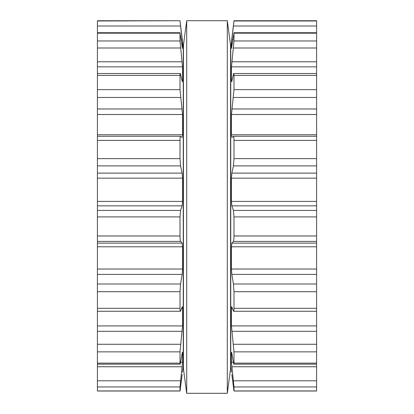 <?xml version="1.0" encoding="UTF-8"?>
<svg xmlns="http://www.w3.org/2000/svg" width="414" height="414" viewBox="0 0 414 414"><rect width="100%" height="100%" fill="white"/><g stroke="black" fill="none" stroke-linecap="round" stroke-linejoin="round"><path stroke-width="0.62" d="M230.541 45.054L230.541 368.946L227.296 393.3L227.296 20.7L227.296 393.3L186.704 393.3L227.296 393.3L230.541 368.946L230.541 45.054L227.296 20.7L186.704 20.7L186.704 393.3L186.704 20.7L227.296 20.7L230.541 45.054M183.459 45.054L183.459 368.946L186.704 393.3L183.459 368.946L183.459 45.054L186.704 20.7L183.459 45.054M97.414 20.99L180.012 20.741L97.414 20.741L97.414 391.023L180.023 391.023L97.414 391.023M97.414 136.258L180.561 136.258C180.235 136.04 180.049 137.422 180.012 140.403L180.012 158.634L180.561 165.885L182.155 173.124L182.533 178.149L182.533 201.411L182.155 205.851L180.561 210.426L180.012 216.91L180.012 235.975C180.049 239.204 180.235 241.015 180.561 241.409L182.155 243.121L182.533 246.785L182.533 269.033L182.155 274.42L180.561 284.004L180.012 291.704L180.012 308.306C180.049 310.914 180.235 311.804 180.561 310.986L182.305 306.665M97.414 390.94L180.012 390.94L180.012 386.955L182.533 362.255L182.533 352.738C182.512 351.828 182.383 352.04 182.155 353.359L180.561 362.576C180.235 364.47 180.049 364.651 180.012 363.119L180.137 364.17L97.414 364.17M182.155 374.541L180.023 391.023M182.533 371.725L182.46 372.155M182.465 352.169L182.269 352.738M180.432 388.322L180.095 390.692M97.414 363.119L180.012 363.119L180.012 351.853L182.533 325.921L182.533 308.539C182.512 306.867 182.383 306.308 182.155 306.877M97.414 311.266L180.359 311.266L180.561 310.986M180.561 136.258L182.155 137.479L182.533 134.757L182.533 114.502L180.012 89.657L180.012 75.41C180.049 73.299 180.235 72.931 180.561 74.318L180.235 73.506L97.414 73.506M180.561 74.318L182.155 81.128C182.383 82.096 182.512 81.92 182.533 80.601L182.533 66.851L180.012 40.965L180.012 33.172L182.512 48.485M182.393 81.739L182.155 81.128M97.414 32.737L180.064 32.737L180.012 33.172L97.414 33.172M182.445 48.293L182.533 43.429L180.012 20.99M180.012 20.741L183.257 47.895L183.257 366.105L182.533 372.155M316.586 389.191L316.586 391.023L233.977 391.023L233.988 386.955L316.586 386.955L316.586 389.191M231.488 48.485L231.467 43.429L233.988 20.741L316.586 20.741L316.586 386.955M316.586 136.258L233.439 136.258C233.765 136.04 233.951 137.422 233.988 140.403L316.586 140.403M316.586 390.94L233.988 390.94L231.845 374.541M316.586 364.17L233.863 364.17L233.988 363.119C233.951 364.651 233.765 364.47 233.439 362.576L231.845 353.359C231.617 352.04 231.488 351.828 231.467 352.738L231.467 362.255L233.988 386.955M231.54 372.155L231.467 371.725M231.535 352.169L231.731 352.738M233.568 388.322L233.905 390.692M316.586 363.119L233.988 363.119L233.988 351.853L316.586 351.853M233.988 140.403L233.988 158.634L233.439 165.885L231.845 173.124L231.467 178.149L231.467 201.411L231.845 205.851L233.439 210.426L233.988 216.91L233.988 235.975C233.951 239.204 233.765 241.015 233.439 241.409L231.845 243.121L231.467 246.785L231.467 269.033L231.845 274.42L233.439 284.004L233.988 291.704L233.988 308.306C233.951 310.914 233.765 311.804 233.439 310.986L231.845 306.877C231.617 306.308 231.488 306.867 231.467 308.539L231.467 325.921L233.988 351.853M316.586 311.266L233.641 311.266L233.439 310.986M231.467 48.293L233.988 33.172L233.988 40.965L231.467 66.851L231.467 80.601C231.488 81.92 231.617 82.096 231.845 81.128L233.439 74.318C233.765 72.931 233.951 73.299 233.988 75.41L233.988 89.657L231.467 114.502L231.467 134.757L231.845 137.479L233.439 136.258M233.439 74.318L233.765 73.506L316.586 73.506M231.607 81.739L231.845 81.128M316.586 32.737L233.936 32.737L233.988 33.172L316.586 33.172M233.988 20.741L230.743 47.895L230.743 366.105L231.467 372.155M97.414 386.955L180.012 386.955M97.414 380.792L180.561 380.792M97.414 366.747L182.155 366.747M180.618 362.255L182.533 362.255M97.414 351.853L180.012 351.853M97.414 344.267L180.561 344.267M97.414 331.335L182.155 331.335M97.414 325.921L182.533 325.921M181.513 308.539L182.533 308.539M97.414 308.306L180.012 308.306M97.414 291.704L180.012 291.704M97.414 284.004L180.561 284.004M97.414 274.42L182.155 274.42M97.414 269.033L182.533 269.033M97.414 246.785L182.533 246.785M97.414 243.121L182.155 243.121M97.414 241.409L180.561 241.409M97.414 235.975L180.012 235.975M97.414 216.91L180.012 216.91M97.414 210.426L180.561 210.426M97.414 205.851L182.155 205.851M97.414 201.411L182.533 201.411M97.414 178.149L182.533 178.149M97.414 173.124L182.155 173.124M97.414 165.885L180.561 165.885M97.414 158.634L180.012 158.634M97.414 140.403L180.012 140.403M97.414 134.757L182.533 134.757M97.414 114.502L182.533 114.502M97.414 108.98L182.155 108.98M97.414 97.471L180.561 97.471M97.414 89.657L180.012 89.657M97.414 75.41L180.012 75.41M182.031 80.601L182.533 80.601M97.414 66.851L182.533 66.851M97.414 61.784L182.155 61.784M97.414 47.993L180.561 47.993M97.414 40.965L180.012 40.965M181.715 43.429L182.533 43.429M181.187 39.703L182.155 39.703M97.414 26.01L180.561 26.01M233.439 380.792L316.586 380.792M231.845 366.747L316.586 366.747M231.467 362.255L233.382 362.255M233.439 344.267L316.586 344.267M231.845 331.335L316.586 331.335M231.467 325.921L316.586 325.921M231.467 308.539L232.487 308.539M233.988 308.306L316.586 308.306M233.988 291.704L316.586 291.704M233.439 284.004L316.586 284.004M231.845 274.42L316.586 274.42M231.467 269.033L316.586 269.033M231.467 246.785L316.586 246.785M231.845 243.121L316.586 243.121M233.439 241.409L316.586 241.409M233.988 235.975L316.586 235.975M233.988 216.91L316.586 216.91M233.439 210.426L316.586 210.426M231.845 205.851L316.586 205.851M231.467 201.411L316.586 201.411M231.467 178.149L316.586 178.149M231.845 173.124L316.586 173.124M233.439 165.885L316.586 165.885M233.988 158.634L316.586 158.634M231.467 134.757L316.586 134.757M231.467 114.502L316.586 114.502M231.845 108.98L316.586 108.98M233.439 97.471L316.586 97.471M233.988 89.657L316.586 89.657M233.988 75.41L316.586 75.41M231.467 80.601L231.969 80.601M231.467 66.851L316.586 66.851M231.845 61.784L316.586 61.784M233.439 47.993L316.586 47.993M233.988 40.965L316.586 40.965M231.467 43.429L232.285 43.429M231.845 39.703L232.813 39.703M233.439 26.01L316.586 26.01M233.988 20.99L316.586 20.99M316.586 391.023L233.977 391.023"/></g></svg>
